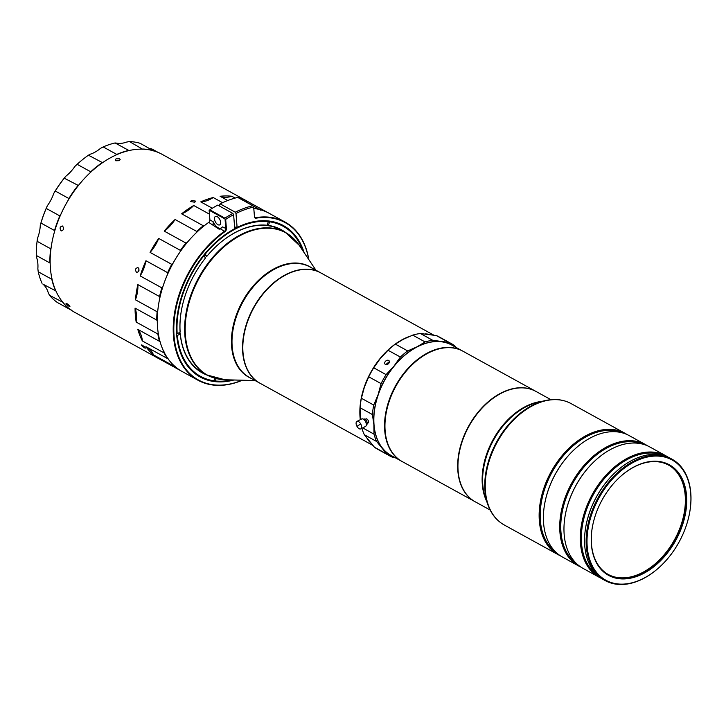 <?xml version="1.0" encoding="UTF-8"?>
<svg xmlns="http://www.w3.org/2000/svg" width="726" height="726" viewBox="0 0 726 726"><rect width="100%" height="100%" fill="white"/><g stroke="black" fill="none" stroke-linecap="round" stroke-linejoin="round"><path stroke-width="1.09" d="M360.722 423.948A4.202 2.223 -117.3 0 0 356.92 421.416A4.202 2.223 -117.3 0 0 356.829 421.479A4.202 2.223 -117.3 0 0 356.357 424.919A4.202 2.223 -117.3 0 0 356.974 426.362A4.202 2.223 -117.3 0 0 357.591 427.315A4.202 2.223 -117.3 0 0 360.777 428.885A4.202 2.223 -117.3 0 0 360.867 428.83A4.202 2.223 -117.3 0 0 360.722 423.948L356.965 426.353L356.357 424.919M116.532 154.829L116.759 154.411L103.174 146.924L100.424 148.413A31.49 20.972 -61.2 0 1 95.278 151.997A31.49 20.972 -61.2 0 1 89.979 154.284L88.454 155.21L102.566 162.688M668.474 465.03A62.463 41.591 -61.2 0 1 683.23 517.511A62.463 41.591 -61.2 0 1 642.374 572.587A62.463 41.591 -61.2 0 1 608.197 574.447M386.132 413.194A62.772 41.799 -61.2 0 1 386.141 413.148A62.772 41.799 -61.2 0 1 413.475 363.535A62.772 41.799 -61.2 0 1 413.511 363.508M475.085 501.72A62.981 41.936 -61.2 0 1 474.949 501.639L402.231 461.582A62.981 41.936 -61.2 0 1 385.143 430.908A62.981 41.936 -61.2 0 1 386.123 413.248A62.981 41.936 -61.2 0 1 413.548 363.472A62.981 41.936 -61.2 0 1 428.322 352.999A62.981 41.936 -61.2 0 1 463.006 351.248L535.724 391.305A62.981 41.936 -61.2 0 1 535.861 391.387M474.949 501.639A62.981 41.936 -61.2 0 1 459.794 448.777A62.981 41.936 -61.2 0 1 501.04 393.056A62.981 41.936 -61.2 0 1 535.724 391.305M459.122 453.405A62.772 41.799 -61.2 0 1 459.131 453.36A62.772 41.799 -61.2 0 1 486.465 403.747A62.772 41.799 -61.2 0 1 486.502 403.71M550.925 399.681L536.006 391.459A62.981 41.936 118.8 0 0 486.538 403.683A62.981 41.936 118.8 0 0 459.113 453.451A62.981 41.936 118.8 0 0 458.133 471.12A62.981 41.936 118.8 0 0 475.221 501.793L490.141 510.015M627.073 434.547A69.288 46.128 118.8 0 0 624.995 433.295A69.288 46.128 118.8 0 0 586.835 435.219A69.288 46.128 118.8 0 0 541.469 496.511A69.288 46.128 118.8 0 0 558.14 554.664A69.288 46.128 118.8 0 0 560.309 555.753M623.144 433.077A68.652 45.711 118.8 0 0 587.298 435.981A68.652 45.711 118.8 0 0 542.721 495.168A68.652 45.711 118.8 0 0 556.969 553.203M621.692 432.687A68.444 45.575 118.8 0 0 587.307 436.163A68.444 45.575 118.8 0 0 543.148 494.143A68.444 45.575 118.8 0 0 555.862 552.196M574.729 449.176A68.652 45.711 118.8 0 0 574.62 449.285A68.652 45.711 118.8 0 0 544.727 503.535A68.652 45.711 118.8 0 0 544.7 503.681M647.656 445.882A69.288 46.128 118.8 0 0 645.577 444.63L629.251 435.636A69.288 46.128 118.8 0 0 591.091 437.56A69.288 46.128 118.8 0 0 574.838 449.076A69.288 46.128 118.8 0 0 544.682 503.826A69.288 46.128 118.8 0 0 562.387 557.005L578.713 565.999A69.288 46.128 118.8 0 0 580.891 567.088M645.577 444.63A69.288 46.128 118.8 0 0 607.417 446.554A69.288 46.128 118.8 0 0 559.918 532.249A69.288 46.128 118.8 0 0 578.713 565.999M643.717 444.412A68.652 45.711 118.8 0 0 587.234 463.197A68.652 45.711 118.8 0 0 560.808 532.231A68.652 45.711 118.8 0 0 577.542 564.547M642.274 444.022A68.444 45.575 118.8 0 0 586.59 464.105A68.444 45.575 118.8 0 0 560.962 532.149A68.444 45.575 118.8 0 0 576.444 563.53M595.311 460.52A68.652 45.711 118.8 0 0 595.202 460.62A68.652 45.711 118.8 0 0 565.309 514.87A68.652 45.711 118.8 0 0 565.282 515.015M668.238 457.217A69.288 46.128 118.8 0 0 666.159 455.964L649.834 446.971A69.288 46.128 118.8 0 0 611.673 448.895A69.288 46.128 118.8 0 0 595.42 460.411A69.288 46.128 118.8 0 0 565.255 515.17A69.288 46.128 118.8 0 0 582.969 568.34L599.295 577.333A69.288 46.128 118.8 0 0 601.473 578.422M666.159 455.964A69.288 46.128 118.8 0 0 627.999 457.897A69.288 46.128 118.8 0 0 582.633 519.181A69.288 46.128 118.8 0 0 599.295 577.333M664.299 455.756A68.652 45.711 118.8 0 0 628.453 458.65A68.652 45.711 118.8 0 0 583.885 517.847A68.652 45.711 118.8 0 0 598.124 575.881M662.856 455.356A68.444 45.575 118.8 0 0 628.471 458.832A68.444 45.575 118.8 0 0 584.303 516.812A68.444 45.575 118.8 0 0 597.017 574.874M615.884 471.855A68.652 45.711 118.8 0 0 615.775 471.954A68.652 45.711 118.8 0 0 585.891 526.205A68.652 45.711 118.8 0 0 585.864 526.359M689.673 512.502A69.288 46.128 118.8 0 0 689.7 512.347A69.288 46.128 118.8 0 0 671.986 459.177L670.407 458.306A69.288 46.128 118.8 0 0 632.255 460.239A69.288 46.128 118.8 0 0 616.002 471.755A69.288 46.128 118.8 0 0 585.837 526.504A69.288 46.128 118.8 0 0 603.551 579.675L605.13 580.546A69.288 46.128 118.8 0 0 643.281 578.622A69.288 46.128 118.8 0 0 659.535 567.106A69.288 46.128 118.8 0 0 659.653 567.006M671.986 459.177A69.288 46.128 118.8 0 0 633.834 461.11A69.288 46.128 118.8 0 0 588.468 522.393A69.288 46.128 118.8 0 0 605.13 580.546M634.288 461.863A68.652 45.711 118.8 0 0 587.216 546.787A68.652 45.711 118.8 0 0 643.653 578.313A68.652 45.711 118.8 0 0 659.762 566.897A68.652 45.711 118.8 0 0 689.646 512.647A68.652 45.711 118.8 0 0 634.288 461.863M643.272 573.594A63.089 42.008 118.8 0 0 686.533 495.559A63.089 42.008 118.8 0 0 634.66 466.582A63.089 42.008 118.8 0 0 619.868 477.073A63.089 42.008 118.8 0 0 592.398 526.931A63.089 42.008 118.8 0 0 643.272 573.594M619.75 477.173A62.463 41.591 -61.2 0 1 634.297 466.891A62.463 41.591 -61.2 0 1 668.691 465.157A62.463 41.591 -61.2 0 1 683.72 517.584A62.463 41.591 -61.2 0 1 642.819 572.832A62.463 41.591 -61.2 0 1 608.424 574.575A62.463 41.591 -61.2 0 1 592.425 526.777M144.547 347.899C145.917 348.19 145.182 347.282 142.35 345.177C140.935 344.941 141.67 345.848 144.547 347.899L145.391 348.135M142.35 345.177L141.488 344.959M136.488 272.341C139.12 271.951 139.655 270.39 138.094 267.667C135.408 268.048 134.873 269.609 136.488 272.341L136.969 272.504M138.094 267.667L137.604 267.504M69.088 306.327C70.458 306.617 69.723 305.71 66.892 303.604C65.476 303.368 66.211 304.276 69.088 306.327L69.932 306.572M66.892 303.604L66.021 303.395M61.029 230.777C63.661 230.387 64.197 228.826 62.636 226.095C59.949 226.476 59.414 228.037 61.029 230.777L61.51 230.932M62.636 226.095L62.146 225.931M209.442 214.143L193.742 205.494A90.278 60.113 118.8 0 0 181.627 213.816L203.307 225.759A90.278 60.113 118.8 0 0 196.755 231.449L175.075 219.506A90.278 60.113 118.8 0 0 164.257 231.122L185.938 243.065A90.278 60.113 118.8 0 0 180.384 250.37L158.704 238.427A90.278 60.113 118.8 0 0 150.064 252.403L171.744 264.346A90.278 60.113 118.8 0 0 167.633 272.677L145.953 260.734A90.278 60.113 118.8 0 0 140.191 275.934L161.871 287.877A90.278 60.113 118.8 0 0 159.529 296.553L137.858 284.61A90.278 60.113 118.8 0 0 135.435 299.802L157.115 311.744A90.278 60.113 118.8 0 0 156.743 320.066L135.072 308.123A90.278 60.113 118.8 0 0 136.189 322.081L157.869 334.024A90.278 60.113 118.8 0 0 159.493 341.32L137.813 329.377A90.278 60.113 118.8 0 0 142.387 340.966L164.067 352.909A90.278 60.113 118.8 0 0 167.561 358.58L145.881 346.638A90.278 60.113 118.8 0 0 153.531 354.914L175.211 366.857A90.278 60.113 118.8 0 0 180.284 370.451L158.604 358.508A90.278 60.113 118.8 0 0 159.847 359.225L74.914 312.443A90.278 60.113 -61.2 0 1 51.836 243.156A90.278 60.113 -61.2 0 1 91.14 171.808A90.278 60.113 -61.2 0 1 112.312 156.807A90.278 60.113 -61.2 0 1 162.034 154.293L246.967 201.075A90.278 60.113 118.8 0 0 238.092 197.481L260.679 210.186M159.847 359.225A90.278 60.113 118.8 0 0 161.108 359.887M191.482 200.412L190.62 201.538L194.777 202.227L195.639 201.138L191.482 200.412M115.77 160.764L119.318 160.655L120.18 159.566L119.572 158.803L116.024 158.84L115.162 159.974L115.77 160.764M235.088 227.438L234.616 227.174M292.632 237.647A81.357 54.169 118.8 0 0 285.454 232.465L280.799 229.897A81.357 54.169 118.8 0 0 268.121 225.686L267.132 225.142M204.668 253.882L206.819 256.351A81.775 54.45 118.8 0 1 217.056 245.551A81.775 54.45 118.8 0 1 236.24 231.957A81.775 54.45 118.8 0 1 267.086 225.269L266.678 225.505A81.357 54.169 118.8 0 0 235.995 232.166A81.357 54.169 118.8 0 0 216.983 245.615M217.246 216.657A4.728 2.505 -117.3 0 0 215.404 216.466A4.728 2.505 -117.3 0 0 214.76 220.368A4.728 2.505 -117.3 0 0 217.891 224.67A4.728 2.505 -117.3 0 0 219.742 224.86A4.728 2.505 -117.3 0 0 220.386 220.958A4.728 2.505 -117.3 0 0 217.246 216.657M214.488 380.969A86.394 57.526 -61.2 0 1 213.689 380.887M208.389 379.961A86.394 57.526 -61.2 0 1 199.45 376.594M242.157 380.215A89.861 59.831 -61.2 0 1 174.077 336.247A89.861 59.831 -61.2 0 1 224.987 231.63A2.523 1.679 118.8 0 0 226.412 228.699L225.668 219.415A102.874 68.498 -61.2 0 1 233.618 214.687L234.734 228.663A86.394 57.526 118.8 0 0 176.69 334.904A86.394 57.526 118.8 0 0 200.131 376.985A86.394 57.526 118.8 0 0 233.935 379.988M206.819 256.351L203.952 254.899M236.141 226.911A86.076 57.318 118.8 0 0 234.707 227.628A86.076 57.318 118.8 0 0 234.661 227.655M234.734 228.645A86.076 57.318 -61.2 0 1 235.669 228.155A86.076 57.318 -61.2 0 1 237.103 227.438M238.936 226.576A86.076 57.318 -61.2 0 1 268.184 221.121L268.321 221.657A85.659 57.036 -61.2 0 0 205.122 254.254M209.224 210.268L224.942 218.925L224.906 218.145L209.814 209.823L209.133 210.34L209.914 219.942A2.096 1.398 -61.2 0 1 209.878 220.532A2.096 1.398 -61.2 0 1 208.961 222.192A2.096 1.398 -61.2 0 1 208.725 222.392A90.278 60.113 118.8 0 0 198.289 230.832A90.278 60.113 118.8 0 0 158.985 302.179A90.278 60.113 118.8 0 0 157.569 327.499A90.278 60.113 118.8 0 0 182.072 371.467L197.989 380.233A90.278 60.113 -61.2 0 1 173.487 336.265A90.278 60.113 -61.2 0 1 224.633 231.158A2.096 1.398 118.8 0 0 225.822 228.717L225.051 219.107L225.668 219.415M198.216 230.904A89.861 59.831 118.8 0 0 198.144 230.968A89.861 59.831 118.8 0 0 196.319 232.683A89.861 59.831 118.8 0 0 187.163 242.52A89.861 59.831 118.8 0 0 180.166 251.722A89.861 59.831 118.8 0 0 172.852 263.547A89.861 59.831 118.8 0 0 167.67 274.038A89.861 59.831 118.8 0 0 162.796 286.897A89.861 59.831 118.8 0 0 159.856 297.832A89.861 59.831 118.8 0 0 159.021 301.98A89.861 59.831 118.8 0 0 159.003 302.08M219.669 206.157L219.524 204.396L220.141 203.879L235.233 212.192L235.986 213.462A102.874 68.498 -61.2 0 1 253.683 207.001L254.472 216.829A2.523 1.679 118.8 0 0 255.979 218.181A89.861 59.831 -61.2 0 1 308.695 259.427M220.141 203.879A103.927 69.197 118.8 0 1 237.729 197.418L253.537 206.13L254.517 216.52A2.096 1.398 118.8 0 0 255.089 217.537A2.096 1.398 118.8 0 0 255.77 217.646A90.278 60.113 -61.2 0 1 285.1 222.083A90.278 60.113 -61.2 0 1 308.822 259.618M242.384 380.224A90.278 60.113 -61.2 0 1 197.989 380.233M157.342 321.173L156.743 320.066M135.072 308.123A31.49 20.972 -61.2 0 1 136.452 314.676A31.49 20.972 -61.2 0 1 136.189 322.081M91.104 171.844A90.069 59.968 118.8 0 0 91.068 171.871A90.069 59.968 118.8 0 0 90.596 172.307A90.069 59.968 118.8 0 0 78.381 185.502A90.069 59.968 -61.2 0 0 68.87 199.078A90.069 59.968 118.8 0 0 60.285 215.586A90.069 59.968 -61.2 0 0 54.686 231.049A90.069 59.968 118.8 0 0 51.855 243.056A90.069 59.968 118.8 0 0 51.845 243.101M285.1 222.083L269.192 213.317A90.278 60.113 118.8 0 0 253.873 208.48M259.953 383.21A62.981 41.936 -61.2 0 1 259.817 383.137A62.981 41.936 -61.2 0 1 242.729 352.455A62.981 41.936 -61.2 0 1 267.985 288.077A62.981 41.936 -61.2 0 1 320.602 272.795A62.981 41.936 -61.2 0 1 320.738 272.876M433.622 335.058L320.874 272.949A62.981 41.936 118.8 0 0 286.18 274.7A62.981 41.936 118.8 0 0 271.406 285.173A62.981 41.936 118.8 0 0 243.99 334.949A62.981 41.936 118.8 0 0 260.089 383.283L372.719 445.328M244 334.895A62.772 41.799 -61.2 0 1 244.009 334.849A62.772 41.799 -61.2 0 1 271.333 285.236A62.772 41.799 -61.2 0 1 271.37 285.2L271.333 285.236M443.268 348.035A62.772 41.799 118.8 0 0 419.991 358.018A62.772 41.799 118.8 0 0 388.964 446.617M402.022 461.473A62.981 41.936 -61.2 0 1 401.823 461.355A62.981 41.936 -61.2 0 1 385.624 413.548A62.981 41.936 -61.2 0 1 419.81 357.782A62.981 41.936 -61.2 0 1 462.598 351.021A62.981 41.936 -61.2 0 1 462.807 351.139M401.823 461.355L391.114 455.465A62.981 41.936 -61.2 0 1 375.015 407.123A62.981 41.936 -61.2 0 1 402.431 357.346A62.981 41.936 -61.2 0 1 409.11 351.892A62.981 41.936 -61.2 0 1 451.899 345.131L462.598 351.021M375.024 407.077A62.772 41.799 -61.2 0 1 375.033 407.023A62.772 41.799 -61.2 0 1 402.358 357.419A62.772 41.799 -61.2 0 1 402.395 357.383M385.424 364.425A2.623 1.888 -38.9 0 0 388.51 363.644A2.623 1.888 -38.9 0 0 389.091 360.777A2.623 1.888 -38.9 0 0 388.673 360.432A2.623 1.888 -38.9 0 0 385.579 361.203A2.623 1.888 -38.9 0 0 385.007 364.08A2.623 1.888 -38.9 0 0 385.424 364.425M409.373 336.456A62.981 41.936 118.8 0 0 403.211 339.169A62.981 41.936 118.8 0 0 360.305 419.673M367.084 438.549A62.981 41.936 118.8 0 0 369.988 442.17M367.537 423.031A2.305 1.225 -117.3 0 0 368.091 422.986A2.305 1.225 -117.3 0 0 368.536 421.761A2.305 1.225 -117.3 0 0 367.547 419.528A2.305 1.225 -117.3 0 0 365.968 418.875A2.305 1.225 -117.3 0 0 365.614 419.301M368.545 422.078A2.096 1.116 62.7 0 1 368.146 422.714L367.247 423.185M366.548 424.719A3.149 1.67 -117.3 0 0 366.621 424.683A3.149 1.67 -117.3 0 0 366.694 424.646A3.149 1.67 -117.3 0 0 366.621 421.053A3.149 1.67 -117.3 0 0 363.735 419.084A3.149 1.67 -117.3 0 0 363.662 419.129M365.414 426.48A4.202 2.223 -117.3 0 0 365.523 426.434A4.202 2.223 -117.3 0 0 365.614 426.38A4.202 2.223 -117.3 0 0 365.523 421.588A4.202 2.223 -117.3 0 0 361.675 418.975A4.202 2.223 -117.3 0 0 361.575 419.029M365.323 419.446L366.222 418.984A2.096 1.116 62.7 0 1 366.966 419.029M367.701 422.949A2.305 1.225 -117.3 0 0 368.164 422.94M456.3 347.554L454.621 345.694A64.033 42.634 118.8 0 0 451.581 343.752L439.23 336.955A64.033 42.634 118.8 0 0 436.29 335.548L420.427 333.524L432.769 340.331A64.033 42.634 118.8 0 0 425.091 341.937L417.069 346.801L407.685 350.921A64.033 42.634 118.8 0 0 400.371 357.047L393.909 366.203A62.981 41.936 118.8 0 0 378.101 394.717A62.981 41.936 118.8 0 0 373.89 424.71L373.99 434.121A64.033 42.634 118.8 0 0 376.676 441.526L386.749 453.995A64.033 42.634 118.8 0 0 389.789 455.928A64.033 42.634 118.8 0 0 392.73 457.335L395.398 457.825M436.29 335.548L448.632 342.345L432.769 340.331M420.427 333.524A64.033 42.634 118.8 0 0 412.74 335.131L403.357 339.251L395.334 344.115A64.033 42.634 118.8 0 0 388.945 349.378L388.573 349.714A62.981 41.936 118.8 0 0 380.188 358.644L373.727 367.81A64.033 42.634 118.8 0 0 368.735 376.812L364.379 387.167L361.394 398.265A64.033 42.634 118.8 0 0 361.067 399.981A64.033 42.634 118.8 0 0 360.069 407.74L360.405 419.619M362.682 427.895L373.99 434.121M360.069 407.74L372.411 414.537L373.89 424.71A62.981 41.936 118.8 0 0 382.402 448.133A62.981 41.936 118.8 0 0 391.051 455.429M429.665 334.432A62.981 41.936 118.8 0 0 425.164 333.869M451.581 343.752A64.033 42.634 118.8 0 0 448.632 342.345M412.74 335.131L425.091 341.937M361.394 398.265L373.745 405.072A64.033 42.634 118.8 0 0 372.411 414.537M361.911 428.295A64.033 42.634 118.8 0 0 364.334 434.72L376.676 441.526M368.735 376.812L381.086 383.618L378.101 394.717L373.745 405.072M451.826 345.086A62.981 41.936 118.8 0 0 441.39 341.719A62.981 41.936 118.8 0 0 417.069 346.801A62.981 41.936 118.8 0 0 393.909 366.203L386.078 374.616A64.033 42.634 118.8 0 0 381.086 383.618M388.945 349.378A64.033 42.634 118.8 0 0 388.02 350.241L380.188 358.644A62.981 41.936 118.8 0 0 364.379 387.167A62.981 41.936 118.8 0 0 361.158 399.491L361.067 399.981M364.334 434.72L374.398 447.189L386.749 453.995M395.334 344.115L407.685 350.921M388.02 350.241L400.371 357.047M373.727 367.81L386.078 374.616M385.787 364.57L389.408 361.657M374.398 447.189A64.033 42.634 118.8 0 0 377.438 449.131L389.789 455.928M208.725 222.392L219.216 229.262L222.573 226.92L226.412 228.699M221.049 228.282A8.394 4.447 62.7 0 1 213.163 221.739L209.914 219.942M213.126 224.815L213.163 221.739M193.742 205.494A31.49 20.972 -61.2 0 1 181.627 213.816M196.319 232.683L196.755 231.449M203.307 225.759L204.569 225.514M175.075 219.506A31.49 20.972 -61.2 0 1 164.257 231.122M185.938 243.065L187.163 242.52M180.166 251.722L180.384 250.37M158.704 238.427A31.49 20.972 -61.2 0 1 150.064 252.403M171.744 264.346L172.852 263.547M167.67 274.038L167.633 272.677M145.953 260.734A31.49 20.972 -61.2 0 1 140.191 275.934M161.871 287.877L162.796 286.897M159.856 297.832L159.529 296.553M137.858 284.61A31.49 20.972 -61.2 0 1 135.435 299.802M157.115 311.744L157.805 310.692M157.869 334.024L158.295 332.98M160.346 342.164L159.493 341.32M137.813 329.377A31.49 20.972 -61.2 0 1 142.387 340.966M164.067 352.909L164.212 351.974M168.604 359.116L167.561 358.58M147.578 347.572A31.49 20.972 -61.2 0 1 153.531 354.914M175.211 366.857L175.084 366.122M267.921 212.654L248.201 201.792A90.278 60.113 118.8 0 0 246.967 201.075M248.201 201.792A31.49 20.972 -61.2 0 1 245.279 201.447M259.772 209.424A90.278 60.113 118.8 0 0 253.846 208.244M235.142 198.08L231.857 196.265A90.278 60.113 118.8 0 0 220.105 196.283L227.773 200.512M231.857 196.265A31.49 20.972 -61.2 0 1 220.105 196.283M222.592 202.708L213.199 197.536A90.278 60.113 118.8 0 0 200.757 201.882L212.31 208.244M213.199 197.536A31.49 20.972 -61.2 0 1 200.757 201.882M253.683 207.001L253.701 206.411M209.896 220.441A2.523 1.679 -61.2 0 1 208.888 222.256M138.648 271.479L138.984 268.883M302.787 250.624A85.659 57.036 -61.2 0 0 269.763 221.838L269.627 221.303A86.076 57.318 -61.2 0 1 283.076 225.768L282.115 225.232A86.076 57.318 118.8 0 0 274.864 222.165M269.627 221.303L269.165 221.049M283.076 225.768A86.076 57.318 -61.2 0 1 303.123 251.123M269.763 221.838L268.121 225.686M285.917 232.728A81.775 54.45 118.8 0 0 268.529 225.45M267.086 225.269L268.321 221.657M203.362 255.479L203.825 255.851A85.659 57.036 -61.2 0 0 177.18 333.724L176.59 333.733M177.18 333.724L180.102 332.218A81.775 54.45 118.8 0 1 181.455 310.174A81.775 54.45 118.8 0 1 205.522 257.948L203.825 255.851M192.581 371.54A86.076 57.318 118.8 0 0 199.051 376.023L200.013 376.558A86.076 57.318 -61.2 0 1 177.108 338.806M176.727 335.521L177.326 335.503A85.659 57.036 -61.2 0 0 213.871 380.778L213.471 381.014A86.076 57.318 -61.2 0 1 200.013 376.558M213.871 380.778L214.76 378.201M178.832 332.871L180.248 333.996A81.775 54.45 118.8 0 0 207.418 375.233M180.248 333.996L177.326 335.503M213.88 380.406L215.313 380.959A85.659 57.036 -61.2 0 0 231.549 379.925M232.166 379.943A86.076 57.318 -61.2 0 1 214.905 381.204M216.139 378.564L215.313 380.959M180.293 333.679A81.357 54.169 118.8 0 0 202.291 372.42L206.946 374.979A81.357 54.169 118.8 0 0 215.159 378.273M181.473 310.075A81.357 54.169 118.8 0 0 180.148 331.9L180.102 332.218M235.233 212.192A103.927 69.197 -61.2 0 1 252.82 205.73M282.813 225.269A86.394 57.526 -61.2 0 1 290.436 231.031M304.112 252.603A86.394 57.526 118.8 0 0 283.503 225.641A86.394 57.526 118.8 0 0 237.112 227.447L235.769 227.093M237.112 227.447L235.986 213.462M233.618 214.687L232.855 213.417L217.764 205.104A103.927 69.197 -61.2 0 0 209.814 209.823M224.906 218.145A103.927 69.197 -61.2 0 1 232.855 213.417M158.077 152.387L151.906 148.984L149.148 148.476M142.75 149.293L129.428 141.552A90.278 60.113 -61.2 0 1 140.136 143.303L154.084 151.144M143.013 149.03A90.278 60.113 -61.2 0 1 153.721 150.781M129.428 141.552L126.505 142.105A31.49 20.972 -61.2 0 1 116.332 143.104L115.089 142.958L129.146 150.627M116.759 154.411A90.278 60.113 -61.2 0 1 128.674 150.436M90.596 172.307L90.723 171.79A90.278 60.113 -61.2 0 1 102.039 162.688M90.723 171.79L77.138 164.303L74.878 166.426A31.49 20.972 -61.2 0 1 65.757 176.282L64.278 178.197L78.381 185.502M68.87 199.078L68.87 198.516A90.278 60.113 -61.2 0 1 77.864 185.684M68.87 198.516L55.285 191.038L53.76 193.406A31.49 20.972 -61.2 0 1 47.344 205.748L46.237 208.426L59.822 215.903L60.285 215.586M54.686 231.049L54.532 230.523A90.278 60.113 -61.2 0 1 59.822 215.903M54.532 230.523L40.946 223.045L40.275 225.26A31.49 20.972 -61.2 0 1 37.543 238.201L37.09 241.286L50.675 248.773L51.029 248.374M50.185 263.366L49.885 262.948A90.278 60.113 -61.2 0 1 50.675 248.773M49.885 262.948L36.3 255.461L36.482 257.122A31.49 20.972 -61.2 0 1 37.852 268.702L38.224 271.778L51.809 279.265L52.018 278.857M56.065 291.108L55.639 290.836A90.278 60.113 -61.2 0 1 51.809 279.265M55.639 290.836L42.961 284.147A31.49 20.972 -61.2 0 1 48.215 292.596L49.468 295.264L63.098 302.406M71.42 310.038L70.912 309.957A90.278 60.113 -61.2 0 1 63.044 302.742M70.912 309.957L57.336 302.479A90.278 60.113 -61.2 0 1 49.468 295.264M47.344 205.748A89.225 59.414 118.8 0 0 40.275 225.26M65.757 176.282A89.225 59.414 118.8 0 0 53.76 193.406M77.138 164.303A90.278 60.113 -61.2 0 1 77.283 164.176L76.911 164.512A89.225 59.414 118.8 0 0 74.878 166.426M103.174 146.924A90.278 60.113 -61.2 0 1 115.089 142.958M77.283 164.176A90.278 60.113 -61.2 0 1 88.454 155.21M55.285 191.038A90.278 60.113 -61.2 0 1 64.278 178.197M40.946 223.045A90.278 60.113 -61.2 0 1 46.237 208.426M36.3 255.461A90.278 60.113 -61.2 0 1 37.09 241.286M42.054 283.358A90.278 60.113 -61.2 0 1 38.224 271.778M541.669 401.414A62.981 41.936 118.8 0 0 525.506 406.533A62.981 41.936 118.8 0 0 482.318 484.442A62.981 41.936 118.8 0 0 486.665 501.258M560.073 399.981A69.006 45.947 118.8 0 0 544.781 400.688L537.639 402.367A63.262 42.126 118.8 0 0 526.168 406.678A63.262 42.126 118.8 0 0 485.313 497.346L487.709 504.28A69.006 45.947 118.8 0 0 495.286 517.584M571.099 403.602C563.303 399.409 554.528 398.438 544.781 400.688A69.006 45.947 118.8 0 0 532.276 405.389A69.006 45.947 118.8 0 0 487.709 504.28C491.021 513.727 496.53 520.624 504.234 524.971A69.288 46.128 -61.2 0 1 487.573 466.818A69.288 46.128 -61.2 0 1 532.938 405.525A69.288 46.128 -61.2 0 1 571.099 403.602L624.995 433.295M285.454 232.465A81.357 54.169 118.8 0 0 240.651 234.725A81.357 54.169 118.8 0 0 184.867 335.358A81.357 54.169 118.8 0 0 206.946 374.979L224.987 379.752A81.23 54.087 -61.2 0 1 185.429 335.566A81.23 54.087 -61.2 0 1 227.356 244.072A81.23 54.087 -61.2 0 1 299.121 245.17L285.454 232.465M255.979 218.181L254.635 217.02M251.132 378.355A63.108 42.026 -61.2 0 1 231.621 346.438A63.108 42.026 -61.2 0 1 258.274 280.581A63.108 42.026 -61.2 0 1 311.917 268.021M259.817 383.137L249.272 377.329A62.981 41.936 -61.2 0 1 232.184 346.647A62.981 41.936 -61.2 0 1 257.44 282.269A62.981 41.936 -61.2 0 1 310.056 266.996L320.602 272.795M220.232 228.735L224.987 231.63M504.234 524.971L558.14 554.664M255.162 380.569L224.987 379.752M356.92 421.416L361.675 418.975M357.591 427.315L356.965 426.353M360.777 428.885L365.523 426.434M315.946 270.235L299.121 245.17"/></g></svg>
